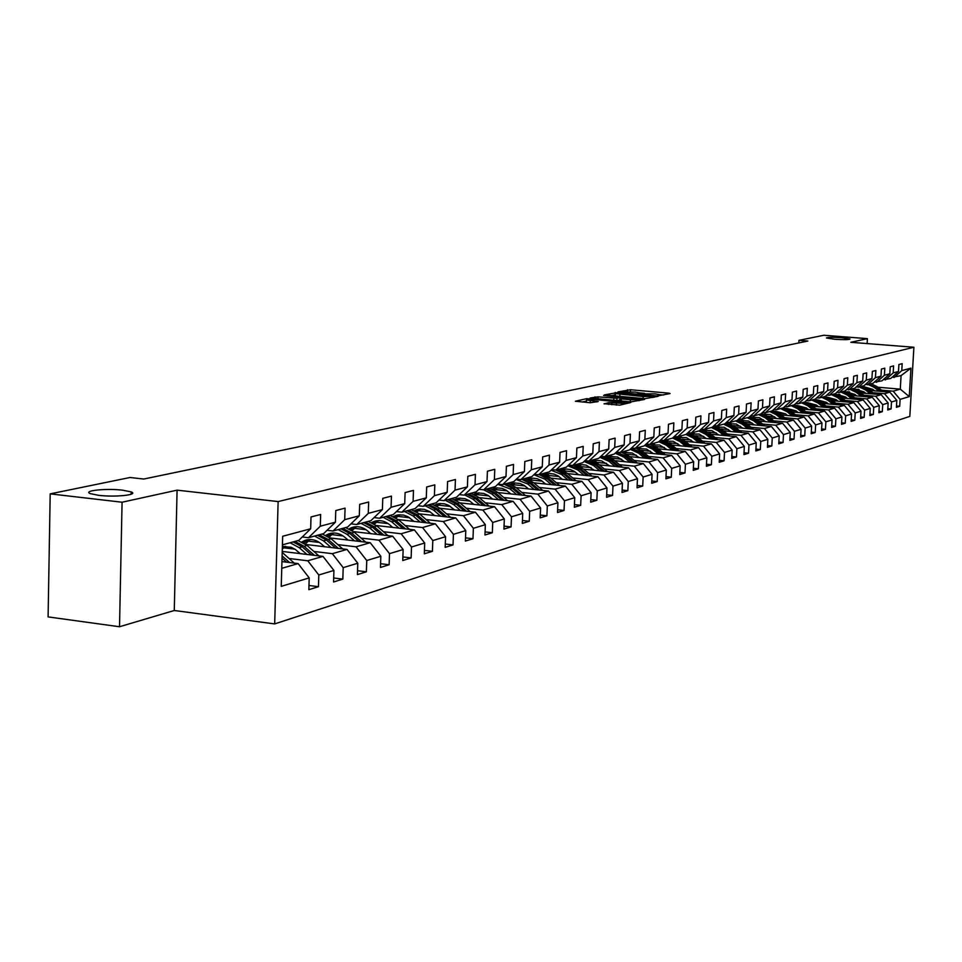 <?xml version="1.0" encoding="UTF-8"?>
<svg xmlns="http://www.w3.org/2000/svg" width="962" height="962" viewBox="0 0 962 962"><rect width="100%" height="100%" fill="white"/><g stroke="black" fill="none" stroke-linecap="round" stroke-linejoin="round"><path stroke-width="1.44" d="M658.922 395.635L670.081 393.554L668.794 393.157L630.507 389.754L618.061 391.883L635.185 392.075L639.694 392.905L637.926 393.662L638.912 393.843L655.074 393.855L659.643 394.697L657.912 395.454L658.922 395.635M122.739 490.199C106.325 488.143 82.023 490.692 90.428 493.662L98.629 495.322C115.212 497.402 139.358 494.817 131.145 491.907L122.739 490.199M841.858 337.734C832.467 337.133 827.344 337.217 826.478 337.987L834.607 339.261C844.011 339.863 849.145 339.778 850.023 339.021L841.858 337.734M604.1 403.715L619.768 405.146L630.747 402.513L586.724 398.653L575.36 401.238L590.211 402.741L598.292 401.527L586.447 399.952C586.712 399.314 589.646 399.182 595.237 399.543L625.108 402.633C624.843 403.27 621.909 403.403 616.317 403.03L608.814 402.645L604.088 403.92M177.08 490.151L122.078 502.224L50.192 493.867L48.1 616.907L119.516 626.743L174.278 610.497L274.675 623.917L278.126 501.575L177.08 490.151L174.278 610.497M867.135 343.566L867.411 338.648L850.853 342.292L913.9 347.258L278.126 501.575M867.411 338.648L823.833 335.257L798.977 340.344L798.845 342.917M50.192 493.867L130.026 477.501L143.759 479.028L807.852 341.053L798.977 340.344M644.817 398.677L658.164 396.296L656.866 395.899L618.229 392.436L604.413 394.901L644.817 398.677M644.564 399.434L630.892 401.875L590.079 398.027L598.027 396.861L616.955 398.292L620.153 397.474L603.571 395.442L644.564 399.434M274.675 623.917L909.824 416.402L913.9 347.258M308.97 585.485L318.458 586.688L318.807 574.999L333.91 570.442L333.561 581.998L342.833 579.112L343.193 567.64L357.78 563.227L357.419 574.591L366.378 571.813L366.738 560.521L380.844 556.264L380.471 567.436L389.129 564.754L389.502 553.643L403.138 549.53L402.753 560.521L411.135 557.924L411.508 546.993L424.699 543.013L424.314 553.823L432.419 551.31L432.804 540.56L445.562 536.712L445.178 547.354L453.03 544.913L453.415 534.331L465.776 530.603L465.38 541.077L472.979 538.72L473.376 528.306L485.353 524.687L484.956 535.004L492.328 532.72L492.724 522.462L504.328 518.951L503.932 529.124L511.075 526.899L511.471 516.798L522.727 513.395L522.33 523.412L529.256 521.26L529.665 511.303L540.584 507.996L540.187 517.869L546.909 515.776L547.318 505.964L557.912 502.765L557.515 512.493L564.045 510.461L564.453 500.793L574.747 497.679L574.338 507.263L580.675 505.303L581.096 495.767L591.101 492.736L590.68 502.188L596.849 500.276L597.258 490.873L606.986 487.938L606.577 497.258L612.566 495.406L612.986 486.123L622.438 483.273L622.017 492.46L627.849 490.656L628.27 481.505L637.469 478.727L637.048 487.806L642.724 486.038L643.133 477.02L652.08 474.314L651.671 483.261L657.19 481.553L657.599 472.643L666.317 470.009L665.896 478.848L671.272 477.176L671.692 468.386L680.182 465.824L679.761 474.543L684.992 472.919L685.413 464.249L693.674 461.748L693.253 470.358L698.364 468.771L698.773 460.209L706.829 457.78L706.409 466.269L711.387 464.73L711.796 456.277L719.648 453.896L719.239 462.289L724.085 460.786L724.494 452.441L732.154 450.12L731.733 458.417L736.459 456.95L736.88 448.701L744.347 446.44L743.927 454.629L748.544 453.198L748.953 445.045L756.24 442.845L755.831 450.937L760.329 449.543L760.738 441.486L767.856 439.333L767.436 447.33L771.825 445.971L772.245 438.011L779.184 435.918L778.775 443.819L783.056 442.484L783.477 434.62L790.259 432.563L789.838 440.38L794.035 439.081L794.444 431.301L801.069 429.305L800.649 437.025L804.749 435.75L805.158 428.066L811.627 426.106L811.219 433.742L815.211 432.503L815.632 424.903L821.957 422.991L821.536 430.543L825.456 429.329L825.865 421.813L832.046 419.949L831.637 427.405L835.461 426.226L835.87 418.795L841.918 416.967L841.497 424.35L845.237 423.184L845.646 415.837L851.562 414.045L851.154 421.356L854.809 420.214L855.218 412.938L861.002 411.195L860.593 418.422L864.177 417.304L864.585 410.113L870.249 408.405L869.84 415.548L873.34 414.466L873.749 407.347L879.292 405.675L878.883 412.746L882.31 411.676L882.719 404.641L888.142 402.994L887.734 409.992L891.089 408.958L891.497 401.984L896.812 400.372L896.404 407.311L899.698 406.289L900.095 399.386L909.27 396.609L910.942 368.145L901.081 375.625L891.894 377.393M318.458 586.688L308.85 589.67L309.199 577.909L281.241 586.351L282.672 536.279L310.666 528.787L311.015 516.967L320.647 514.466L320.286 526.214L335.413 522.174L335.774 510.545L345.069 508.128L344.709 519.684L359.307 515.776L359.68 504.341L368.65 502.02L368.278 513.371L382.395 509.595L382.768 498.352L391.45 496.103L391.065 507.275L404.713 503.619L405.098 492.568L413.48 490.392L413.095 501.382L426.298 497.847L426.683 486.964L434.8 484.86L434.415 495.67L447.186 492.255L447.583 481.553L455.435 479.509L455.038 490.151L467.412 486.844L467.809 476.31L475.42 474.338L475.024 484.8L487 481.601L487.409 471.224L494.781 469.312L494.384 479.629L506 476.515L506.397 466.293L513.552 464.442L513.143 474.603L524.41 471.584L524.819 461.519L531.758 459.728L531.349 469.733L542.279 466.81L542.688 456.89L549.422 455.146L549.013 465.007L559.619 462.169L560.028 452.393L566.57 450.697L566.149 460.413L576.454 457.659L576.863 448.027L583.212 446.38L582.804 455.964L592.808 453.282L593.229 443.783L599.398 442.183L598.977 451.635L608.705 449.026L609.126 439.658L615.127 438.107L614.706 447.426L624.17 444.889L624.578 435.654L630.411 434.139L629.99 443.326L639.201 440.873L639.61 431.758L645.286 430.291L644.865 439.345L653.823 436.952L654.244 427.958L659.764 426.527L659.343 435.473L668.061 433.14L668.47 424.266L673.845 422.883L673.436 431.71L681.914 429.437L682.335 420.683L687.565 419.324L687.157 428.03L695.418 425.817L695.839 417.171L700.937 415.849L700.516 424.458L708.573 422.306L708.994 413.768L713.96 412.482L713.539 420.971L721.392 418.867L721.813 410.437L726.659 409.187L726.238 417.568L733.898 415.524L734.319 407.203L739.044 405.976L738.624 414.261L746.091 412.265L746.5 404.04L751.118 402.837L750.697 411.027L757.984 409.078L758.405 400.95L762.902 399.783L762.481 407.876L769.588 405.976L770.009 397.943L774.398 396.801L773.977 404.798L780.928 402.934L781.336 395.009L785.629 393.891L785.208 401.791L791.991 399.976L792.399 392.135L796.596 391.053L796.175 398.857L802.801 397.09L803.21 389.333L807.298 388.275L806.89 395.995L813.359 394.264L813.768 386.592L817.772 385.558L817.351 393.193L823.676 391.498L824.085 383.922L827.993 382.912L827.585 390.452L833.765 388.804L834.174 381.301L837.998 380.315L837.577 387.77L843.626 386.159L844.035 378.751L847.775 377.777L847.366 385.161L853.27 383.573L853.679 376.25L857.334 375.3L856.926 382.599L862.71 381.048L863.118 373.797L866.69 372.871L866.281 380.098L871.945 378.583L872.354 371.404L875.853 370.502L875.444 377.645L880.988 376.166L881.384 369.059L884.812 368.169L884.403 375.24L889.826 373.797L890.235 366.775L893.59 365.897L893.181 372.895L898.496 371.476L898.893 364.526L902.176 363.672L901.779 370.598L910.942 368.145M282.239 551.43L322.991 556.385L307.78 560.786L289.105 558.501M302.26 536.988L308.465 537.722L323.689 533.561L335.413 522.174M307.78 560.786L318.807 574.999M322.991 556.385L333.91 570.442M320.286 526.214L308.465 537.722M305.928 544.504L347.017 549.422L332.335 553.679L313.925 551.454M294.889 549.158L283.574 547.787M327.044 530.303L333.032 531L347.727 526.984L359.307 515.776M332.335 553.679L343.193 567.64M347.017 549.422L357.78 563.227M344.709 519.684L333.032 531M330.207 537.962L370.226 542.7L356.036 546.813L337.902 544.648M319.408 542.448L307.924 541.077M350.962 523.845L356.758 524.518L370.947 520.634L382.395 509.595M356.036 546.813L366.738 560.521M370.226 542.7L380.844 556.264M368.278 513.371L356.758 524.518M353.655 531.649L392.664 536.195L378.944 540.175L361.075 538.071M343.097 535.954L331.469 534.583M374.086 517.604L379.677 518.241L393.41 514.49L404.713 503.619M378.944 540.175L389.502 553.643M392.664 536.195L403.138 549.53M391.065 507.275L379.677 518.241M376.322 525.517L414.382 529.906L401.106 533.754L383.477 531.709M365.993 529.677L354.232 528.306M396.44 511.58L401.839 512.181L415.127 508.549L426.298 497.847M401.106 533.754L411.508 546.993M414.382 529.906L424.699 543.013M413.095 501.382L401.839 512.181M398.244 519.588L435.389 523.821L422.534 527.549L405.158 525.553M388.143 523.593L376.274 522.234M418.061 505.735L423.292 506.313L436.147 502.801L447.186 492.255M422.534 527.549L432.804 540.56M435.389 523.821L445.562 536.712M434.415 495.67L423.292 506.313M419.468 513.84L455.735 517.929L443.29 521.536L426.154 519.588M409.572 517.712L397.607 516.353M438.997 500.084L444.047 500.637L456.505 497.234L467.412 486.844M443.29 521.536L453.415 534.331M455.735 517.929L465.776 530.603M455.038 490.151L444.047 500.637M440.019 508.273L475.444 512.217L463.395 515.704L446.488 513.816M430.327 512L418.278 510.654M459.259 494.6L464.153 495.141L476.214 491.835L487 481.601M463.395 515.704L473.376 528.306M475.444 512.217L485.353 524.687M475.024 484.8L464.153 495.141M459.92 502.873L494.552 506.685L482.864 510.064L466.185 508.225M450.432 506.469L438.323 505.134M478.896 489.297L483.645 489.802L495.334 486.616L506 476.515M482.864 510.064L492.724 522.462M494.552 506.685L504.328 518.951M494.384 479.629L483.645 489.802L491.786 493.963L494.035 493.338L501.996 500.108M479.22 497.631L513.083 501.31L501.755 504.593L485.293 502.789M469.913 501.106L457.744 499.771M497.931 484.151L502.537 484.644L513.876 481.541L524.41 471.584M501.755 504.593L511.471 516.798M513.083 501.31L522.727 513.395M513.143 474.603L502.537 484.644M497.931 492.532L531.06 496.103L520.069 499.29L503.823 497.534M488.804 495.899L476.599 494.576M516.39 479.16L520.851 479.629L531.854 476.623L542.279 466.81M520.069 499.29L529.665 511.303M531.06 496.103L540.584 507.996M531.349 469.733L520.851 479.629M516.089 487.59L548.52 491.041L537.842 494.143L521.801 492.424M507.142 490.848L494.889 489.538M534.307 474.314L538.636 474.771L549.314 471.849L559.619 462.169M537.842 494.143L547.318 505.964M548.52 491.041L557.912 502.765M549.013 465.007L538.636 474.771M533.718 482.792L565.464 486.135L555.098 489.141L539.261 487.457M524.939 485.942L512.662 484.644M551.695 469.612L555.892 470.045L566.269 467.207L576.454 457.659M555.098 489.141L564.453 500.793M565.464 486.135L574.747 497.679M566.149 460.413L555.892 470.045M550.841 478.126L581.926 481.361L571.849 484.283L556.228 482.647M542.219 481.168L529.918 479.882M568.578 465.043L572.655 465.464L582.731 462.698L592.808 453.282M571.849 484.283L581.096 495.767M581.926 481.361L591.101 492.736M582.804 455.964L572.655 465.464M567.472 473.581L597.931 476.731L588.143 479.569L572.703 477.958M559.006 476.539L546.693 475.252L549.266 473.544M584.98 460.606L588.948 461.002L598.737 458.321L608.705 449.026M588.143 479.569L597.258 490.873M597.931 476.731L606.986 487.938M598.977 451.635L588.948 461.002M583.645 469.167L613.491 472.222L603.968 474.987L588.72 473.412M575.324 472.029L563.54 470.815M600.925 456.289L604.773 456.673L614.297 454.064L624.17 444.889M603.968 474.987L612.986 486.123M613.491 472.222L622.438 483.273M614.706 447.426L604.773 456.673M599.362 464.862L628.631 467.833L619.36 470.526L604.304 468.987M591.185 467.652L579.906 466.498M616.426 452.092L620.177 452.465L629.437 449.927L639.201 440.873M619.36 470.526L628.27 481.505M628.631 467.833L637.469 478.727M629.99 443.326L620.177 452.465M614.658 460.69L643.35 463.576L634.343 466.185L619.456 464.682M606.613 463.383L595.803 462.289M631.505 448.003L635.148 448.364L644.167 445.899L653.823 436.952M634.343 466.185L643.133 477.02M643.35 463.576L652.08 474.314M644.865 439.345L635.148 448.364M629.533 456.613L657.683 459.415L648.917 461.964L634.211 460.485M621.632 459.223L611.243 458.189M646.175 444.035L649.723 444.384L658.501 441.979L668.061 433.14M648.917 461.964L657.599 472.643M657.683 459.415L666.317 470.009M659.343 435.473L649.723 444.384M644.023 452.645L671.644 455.375L663.107 457.852L648.568 456.409M636.243 455.182L626.274 454.196M660.461 440.163L663.912 440.5L672.462 438.155L681.914 429.437M663.107 457.852L671.692 468.386M671.644 455.375L680.182 465.824M673.436 431.71L663.912 440.5M658.128 448.773L685.245 451.431L676.923 453.848L662.553 452.429M650.48 451.238L640.896 450.3M674.374 436.399L677.741 436.724L686.062 434.439L695.418 425.817M676.923 453.848L685.413 464.249M685.245 451.431L693.674 461.748M687.157 428.03L677.741 436.724M671.873 445.009L698.496 447.595L690.379 449.951L676.178 448.557M664.333 447.402L655.122 446.5M687.926 432.72L691.197 433.032L699.314 430.82L708.573 422.306M690.379 449.951L698.773 460.209M698.496 447.595L706.829 457.78M700.516 424.458L691.197 433.032M685.257 441.33L711.411 443.855L703.499 446.152L689.465 444.781M677.849 443.662L668.975 442.797M701.13 429.148L704.316 429.449L712.229 427.284L721.392 418.867M703.499 446.152L711.796 456.277M711.411 443.855L719.648 453.896M713.539 420.971L704.316 429.449M698.316 437.746L724.001 440.211L716.293 442.436L702.416 441.101M691.017 440.007L682.479 439.189M713.996 425.661L717.111 425.95L724.819 423.845L733.898 415.524M716.293 442.436L724.494 452.441M724.001 440.211L732.154 450.12M726.238 417.568L717.111 425.95M711.038 434.247L736.291 436.652L728.763 438.828L715.043 437.518M703.847 436.447L695.622 435.666M726.55 422.258L729.581 422.534L737.096 420.478L746.091 412.265M728.763 438.828L736.88 448.701M736.291 436.652L744.347 446.44M738.624 414.261L729.581 422.534M723.46 430.844L748.268 433.177L740.932 435.305L727.356 434.018M716.365 432.984L708.441 432.227M738.792 418.939L741.75 419.216L749.085 417.207L757.984 409.078M740.932 435.305L748.953 445.045M748.268 433.177L756.24 442.845M750.697 411.027L741.75 419.216M735.569 427.513L759.968 429.786L752.801 431.866L739.369 430.603M728.583 429.593L720.947 428.872M750.733 415.704L753.619 415.957L760.786 414.009L769.588 405.976M752.801 431.866L760.738 441.486M759.968 429.786L767.856 439.333M762.481 407.876L753.619 415.957M747.402 424.254L771.38 426.479L764.393 428.511L751.106 427.272M740.512 426.274L733.14 425.589M762.385 412.542L765.199 412.794L772.197 410.882L780.928 402.934M764.393 428.511L772.245 438.011M771.38 426.479L779.184 435.918M773.977 404.798L765.199 412.794M758.946 421.079L782.539 423.244L775.709 425.228L762.565 424.014M752.152 423.052L745.033 422.39M773.773 409.451L776.514 409.704L783.345 407.828L791.991 399.976M775.709 425.228L783.477 434.62M782.539 423.244L790.259 432.563M785.208 401.791L776.514 409.704M770.213 417.965L793.422 420.093L786.76 422.029L773.749 420.827M763.515 419.889L756.649 419.264M784.884 406.433L787.565 406.673L794.239 404.846L802.801 397.09M786.76 422.029L794.444 431.301M793.422 420.093L801.069 429.305M796.175 398.857L787.565 406.673M781.228 414.935L804.064 417.015L797.546 418.903L784.679 417.724M774.626 416.811L767.989 416.197M795.742 403.487L798.364 403.727L804.881 401.936L813.359 394.264M797.546 418.903L805.158 428.066M804.064 417.015L811.627 426.106M806.89 395.995L798.364 403.727M791.991 411.964L814.465 413.997L808.092 415.849L795.358 414.694M785.473 413.792L779.064 413.215M806.348 400.613L808.91 400.841L815.283 399.098L823.676 391.498M808.092 415.849L815.632 424.903M814.465 413.997L821.957 422.991M817.351 393.193L808.91 400.841M802.5 409.066L824.638 411.051L818.409 412.854L805.807 411.724M798.159 412.53L796.067 410.846L789.886 410.293M816.714 397.799L819.215 398.015L825.444 396.32L833.765 388.804M818.409 412.854L825.865 421.813M824.638 411.051L832.046 419.949M827.585 390.452L819.215 398.015M812.782 406.229L834.583 408.177L828.486 409.932L816.004 408.826M806.433 407.96L800.456 407.431M826.839 395.045L829.292 395.262L835.389 393.602L843.626 386.159M828.486 409.932L835.87 418.795M834.583 408.177L841.918 416.967M837.577 387.77L829.292 395.262M822.835 403.451L844.299 405.351L838.347 407.082L825.985 405.988M816.57 405.146L810.786 404.629M836.76 392.364L839.153 392.568L845.105 390.933L853.27 383.573M838.347 407.082L845.646 415.837M844.299 405.351L851.562 414.045M847.366 385.161L839.153 392.568M832.671 400.733L853.811 402.597L847.991 404.293L835.762 403.21M826.49 402.393L820.887 401.9M846.452 389.73L854.617 388.335L862.71 381.048M847.991 404.293L855.218 412.938M853.811 402.597L861.002 411.195M856.926 382.599L848.785 389.935M842.291 398.076L863.13 399.903L857.419 401.551L845.309 400.493M836.182 399.687L830.771 399.218M855.927 387.157L863.924 385.786L871.945 378.583M857.419 401.551L864.585 410.113M863.13 399.903L870.249 408.405M866.281 380.098L858.224 387.349M851.707 395.478L872.233 397.258L866.654 398.881L854.665 397.835M845.67 397.053L840.427 396.597M839.886 394.456L838.395 394.324M865.211 384.632L873.027 383.297L880.988 376.166M866.654 398.881L873.749 407.347M872.233 397.258L879.292 405.675M875.444 377.645L867.447 384.824M860.93 392.929L881.156 394.673L875.685 396.26L863.816 395.226M854.965 394.468L849.891 394.023M849.662 391.955L847.269 391.75M874.29 382.167L881.95 380.856L889.826 373.797M875.685 396.26L882.719 404.641M881.156 394.673L888.142 402.994M884.403 375.24L876.49 382.359M869.949 390.44L889.886 392.147L884.535 393.698L872.774 392.688M864.056 391.931L859.138 391.51M859.102 389.502L856.096 389.249M883.188 379.749L890.68 378.475L898.496 371.476M884.535 393.698L891.497 401.984M889.886 392.147L896.812 400.372M893.181 372.895L885.329 379.93M877.813 387.217L900.288 389.141L893.205 391.185L881.553 390.187M872.967 389.454L868.205 389.045L862.277 386.243M893.205 391.185L900.095 399.386M901.081 375.625L900.288 389.141L909.27 396.609M901.779 370.598L893.999 377.561M122.078 502.224L119.516 626.743M281.758 568.326L298.112 563.588L281.95 561.604M310.666 528.787L298.785 540.367L282.419 544.853M298.112 563.588L309.199 577.909M896.488 406L899.698 406.289M887.818 408.67L891.089 408.958M878.955 411.387L882.31 411.676M869.913 414.153L873.34 414.466M860.677 416.991L864.177 417.304M851.238 419.889L854.809 420.214M841.582 422.847L845.237 423.184M831.721 425.877L835.461 426.226M821.632 428.98L825.456 429.329M811.303 432.142L815.211 432.503M800.745 435.377L804.749 435.75M789.934 438.696L794.035 439.081M778.859 442.087L783.056 442.484M767.532 445.562L771.825 445.971M755.916 449.11L760.329 449.543M744.023 452.753L748.544 453.198M731.829 456.493L736.459 456.95M719.336 460.317L724.085 460.786M706.517 464.249L711.387 464.73M693.361 468.266L698.364 468.771M679.857 472.402L684.992 472.919M666.005 476.635L671.272 477.176M651.779 480.988L657.19 481.553M637.157 485.461L642.724 486.038M622.125 490.055L627.849 490.656M606.685 494.781L612.566 495.406M590.8 499.627L596.849 500.276M574.446 504.617L580.675 505.303M557.623 509.764L564.045 510.461M540.295 515.043L546.909 515.776M522.45 520.49L529.256 521.26M504.052 526.106L511.075 526.899M485.076 531.89L492.328 532.72M465.5 537.854L472.979 538.72M445.298 544.011L453.03 544.913M424.434 550.372L432.419 551.31M402.874 556.926L411.135 557.924M380.591 563.708L389.129 564.754M357.539 570.719L366.378 571.813M333.682 577.982L342.833 579.112M663.612 395.033L659.631 394.685M644.624 393.338L639.694 392.905M615.379 394.745L611.207 395.647M654.184 396.248L619.336 392.917L615.427 393.626L643.205 396.548L654.184 396.248L654.148 397.222M617.099 400.625L619.793 400.012M630.399 399.795L639.045 399.422L635.197 398.701L626.118 397.883L619.853 398.701L630.399 399.795L630.314 401.815M586.399 401.106L582.287 402.008M883.296 391.582L877.031 386.592L871.139 383.814M879.052 391.221L874.217 387.373L868.325 384.584M874.711 390.849L872.799 389.321L864.321 386.844M881.685 391.438L875.961 386.892L870.069 384.103M869.395 384.295L875.288 387.073L880.663 391.354M874.566 394.107L868.205 389.045L867.123 389.357L861.182 386.544M870.225 393.735L865.343 389.85L859.391 387.025M865.848 393.35L863.912 391.811L855.266 389.321M860.485 386.736L866.437 389.55L871.873 393.879M872.919 393.963L867.123 389.357M846.019 391.847L854.833 394.36L856.793 395.923M865.644 396.693L859.21 391.558L853.222 388.72M861.206 396.308L856.276 392.376L850.276 389.526M863.96 396.536L858.092 391.871L852.104 389.021M851.394 389.213L857.395 392.063L862.89 396.452M836.687 394.408L845.562 396.957L847.534 398.545M856.529 399.326L850.011 394.119L843.963 391.245M851.995 398.929L847.029 394.949L840.956 392.075M854.809 399.17L848.881 394.432L842.82 391.558M842.099 391.762L848.159 394.636L853.727 399.074M847.221 402.02L840.62 396.741L834.511 393.831M842.592 401.611L837.565 397.595L831.445 394.673M838.094 401.214L836.098 399.615L826.899 397.065M845.466 401.863L839.465 397.065L833.345 394.155M832.611 394.36L838.732 397.27L844.347 401.767M837.71 404.774L831.024 399.41L824.855 396.476M832.972 404.353L827.897 400.288L821.716 397.33M828.438 403.944L826.418 402.332L817.039 399.771M835.918 404.617L829.845 399.747L823.664 396.801M822.919 397.005L829.088 399.952L834.775 404.509M827.981 407.587L821.211 402.152L814.994 399.17M823.147 407.154L818.025 403.042L811.784 400.048M818.566 406.746L816.522 405.11L806.95 402.525M826.154 407.419L820.009 402.489L813.78 399.507M813.01 399.723L819.239 402.705L824.987 407.323M818.049 410.461L811.182 404.942L804.893 401.936M813.106 410.016L807.924 405.856L801.623 402.837M808.477 409.608L806.409 407.948L796.632 405.351M816.173 410.293L809.944 405.291L803.655 402.272M802.873 402.489L809.162 405.507L814.982 410.185M807.888 413.407L800.937 407.804L794.384 404.713M802.825 412.951L797.594 408.73L791.233 405.675M796.067 410.846L786.086 408.237M805.976 413.227L799.662 408.153L793.313 405.098M792.508 405.327L798.869 408.381L804.761 413.119M797.498 416.414L790.451 410.726L783.645 407.563M792.327 415.945L787.036 411.676L780.603 408.585M787.601 415.512L785.497 413.816L775.3 411.195M795.538 416.233L789.153 411.087L782.743 407.996M781.914 408.225L788.335 411.315L794.287 416.125M765.331 414.045L764.67 414.369M786.868 419.492L779.713 413.72L772.642 410.473M781.565 419.011L776.226 414.682L769.732 411.556M776.803 418.578L770.466 414.562L764.273 414.213M784.86 419.312L778.39 414.081L771.921 410.954M771.067 411.183L777.561 414.321L783.585 419.192M754.184 417.111L753.426 417.496M775.985 422.643L768.734 416.774L761.375 413.456M770.562 422.15L765.163 417.773L758.609 414.598M765.752 421.705L759.295 417.628L752.969 417.316M773.929 422.462L767.387 417.147L760.81 413.985M759.98 414.225L766.522 417.388L772.63 422.342M742.784 420.25L741.93 420.683M764.862 425.877L757.503 419.901L749.843 416.51M759.307 425.36L753.847 420.923L747.221 417.712M754.436 424.903L748.652 421.031L741.413 420.478M762.746 425.673L756.12 420.298L749.266 417.039M748.616 417.328L755.242 420.538L761.423 425.553M731.108 423.472L730.146 423.953M753.462 429.184L745.995 423.112L738.01 419.648M747.775 428.643L742.255 424.158L735.557 420.899M742.856 428.186L736.158 423.977L729.569 423.737M751.298 428.98L744.576 423.508L737.445 420.166M736.988 420.514L743.674 423.761L749.939 428.848M719.143 426.767L718.085 427.308M741.786 432.563L734.21 426.394L725.901 422.859M735.954 432.022L730.374 427.465L723.616 424.17M730.988 431.553L724.17 427.26L717.532 427.092M739.574 432.359L732.755 426.803L725.324 423.376M717.688 427.152L718.373 426.863M724.927 423.737L731.841 427.056L738.179 432.227M706.89 430.134L705.723 430.748M729.821 436.039L722.137 429.761L713.467 426.142M723.857 435.473L718.205 430.856L711.375 427.513M718.842 434.992L711.892 430.627L705.026 430.471M727.561 435.822L720.646 430.182L712.89 426.671M705.314 430.579L706.108 430.242M712.505 427.032L719.708 430.447L726.13 435.69M694.336 433.597L693.061 434.283M717.568 439.586L709.764 433.213L700.721 429.521M711.447 439.009L705.735 434.331L698.833 430.952M706.385 438.516L699.302 434.078L692.291 433.97M715.247 439.369L708.236 433.634L700.156 430.038M692.616 434.09L693.53 433.694M699.759 430.399L707.274 433.91L713.78 439.225M681.457 437.133L680.074 437.902M705.014 443.241L697.089 436.748L687.65 432.984M698.737 442.628L692.953 437.902L685.978 434.463M693.614 442.135L686.387 437.614L679.232 437.554M702.633 443.013L695.526 437.181L687.084 433.501M679.605 437.698L680.639 437.241M686.688 433.862L694.528 437.457L701.118 442.869M680.122 437.337L679.388 437.614M668.265 440.764L666.762 441.606M692.135 446.981L684.09 440.368L674.218 436.532M685.69 446.356L679.845 441.546L672.606 438.035M680.519 445.851L673.147 441.245L665.848 441.233M689.694 446.741L682.479 440.812L673.665 437.061M666.269 441.402L667.424 440.873M673.268 437.409L681.457 441.101L688.143 446.596M666.894 440.969L666.029 441.305M654.725 444.492L653.102 445.43M678.919 450.817L670.754 444.083L662.493 440.355M672.306 450.168L666.401 445.298L658.826 441.678M667.075 449.651L659.571 444.973L652.116 445.009M676.418 450.565L669.107 444.54L659.884 440.704M652.585 445.202L653.859 444.6M659.499 441.065L668.061 444.841L674.831 450.42M653.318 444.709L652.332 445.093M640.836 448.328L639.093 449.338M665.367 454.749L657.07 447.895L649.879 444.336M658.585 454.088L652.609 449.146L644.684 445.418M653.294 453.559L646.572 449.098L639.321 448.545M662.794 454.497L655.375 448.376L645.73 444.444M638.54 449.098L639.946 448.436M645.346 444.805L654.304 448.665L661.171 454.341M639.393 448.532L638.263 448.989M626.587 452.248L624.711 453.367M651.454 458.802L643.025 451.815L635.75 448.208M644.492 458.104L638.443 453.09L630.146 449.266M639.141 457.575L632.299 453.018L625.011 452.477M648.821 458.537L641.281 452.296L631.192 448.292M624.122 453.102L625.673 452.356M630.819 448.653L640.187 452.609L647.149 458.369M625.096 452.465L623.833 452.982M611.952 456.277L609.944 457.491M637.181 462.95L628.595 455.832L621.248 452.164M630.026 462.229L623.893 457.142L615.211 453.222M624.615 461.688L617.628 457.046L610.317 456.517M634.463 462.674L626.815 456.337L616.245 452.26M609.319 457.215L611.002 456.385M615.872 452.609L625.685 456.649L632.743 462.506M610.425 456.493L609.006 457.082M596.909 460.425L594.769 461.748M622.51 467.219L613.78 459.968L606.349 456.241M615.151 466.474L608.958 461.315L599.855 457.287M609.692 465.921L601.635 460.894L597.57 460.389L593.434 461.159M619.72 466.931L611.952 460.473L603.463 456.541M594.119 461.447L595.947 460.533M600.516 456.673L610.798 460.798L617.953 466.75M595.346 460.642L593.782 461.303M581.469 464.682L579.184 466.125M607.443 471.608L598.568 464.201L591.041 460.425M599.879 470.827L593.602 465.584L584.066 461.459M594.348 470.262L586.195 465.163L582.094 464.646L577.753 465.488M604.581 471.308L596.68 464.73L589.153 460.942M578.499 465.8L580.471 464.79M584.716 460.858L595.49 465.067L602.765 471.127M579.858 464.899L578.138 465.644M565.596 469.047L563.167 470.622M591.955 476.118L582.924 468.566L575.312 464.73M584.174 475.312L577.813 469.985L567.808 465.764M578.583 474.735L574.242 471.296L570.322 469.552L566.173 469.023L561.628 469.937M589.009 475.805L580.988 469.107L573.364 465.259M562.433 470.274L564.574 469.155M568.446 465.163L579.761 469.444L587.145 475.613M563.936 469.264L562.061 470.105M576.034 480.747L566.834 473.051L559.138 469.155M568.025 479.918L561.592 474.507L551.07 470.19M562.373 479.329L557.972 475.829L554.004 474.062L549.807 473.52L545.057 474.507M572.991 480.435L564.85 473.605L557.142 469.709M545.923 474.879L548.22 473.665M555.82 470.033L563.588 473.953L571.079 480.23M547.558 473.773L545.514 474.699M532.479 478.174L529.749 480.026M559.643 485.521L550.288 477.657L542.508 473.713M551.418 484.656L544.889 479.16L533.838 474.759M545.694 484.054L541.233 480.495L537.229 478.703L532.972 478.162L527.994 479.22M556.529 485.197L548.244 478.234L540.44 474.266M528.932 479.629L531.397 478.282M539.141 474.627L546.945 478.595L554.545 484.98M530.711 478.403L528.499 479.437M515.199 482.936L512.301 484.944M542.796 490.44L533.261 482.407L525.384 478.391M534.319 489.538L527.705 483.958L516.077 479.461M528.523 488.912L524.013 485.305L519.949 483.477L514.574 482.984L510.437 484.066M539.574 490.091L531.156 482.996L523.268 478.968M511.447 484.511L514.081 483.044M521.921 479.341L529.822 483.369L537.542 489.874M513.383 483.164L510.99 484.307M497.402 487.842L494.348 490.019M525.444 495.502L515.74 487.289L507.756 483.213M516.702 494.552L510.004 488.888L497.763 484.319M510.846 493.927L506.265 490.259L502.164 488.395L496.729 487.89L492.364 489.069M522.125 495.141L513.564 487.89L505.579 483.814M493.446 489.55L496.26 487.95M504.196 484.187L512.193 488.275L520.033 494.913M495.538 488.071L492.965 489.321M479.088 492.893L475.853 495.25M507.575 500.709L497.679 492.328L489.61 488.179M498.569 499.735L491.786 493.963M492.64 499.086L487.999 495.358L483.838 493.47L478.342 492.953L473.749 494.215M504.16 500.336L495.442 492.941L487.361 488.792M474.903 494.745L477.898 493.001M485.93 489.177L494.035 493.338M477.164 493.121L474.386 494.504M489.165 506.084L479.076 497.51L470.899 493.29M460.209 498.1L456.794 500.649M479.882 505.062L472.991 499.206L464.79 494.961M473.881 504.401L469.167 500.601L464.959 498.689L459.391 498.16L454.557 499.531M485.642 505.699L476.779 498.148L468.59 493.927M455.796 500.108L458.982 498.208M467.111 494.324L475.312 498.556L483.417 505.459M458.225 498.328L455.242 499.843M470.177 511.628L459.908 502.849L451.623 498.569M440.74 503.463L437.145 506.228M460.606 510.569L453.631 504.605L445.31 500.288M454.533 509.884L448.737 505.411L444.372 503.787L439.862 503.523L434.776 505.014M466.558 511.231L457.527 503.511L449.23 499.218M436.099 505.639L439.478 503.571M447.715 499.639L456.024 503.932L464.249 510.966M438.696 503.691L435.509 505.351M450.601 517.352L440.127 508.369L431.734 504.004M420.671 509.006L416.895 511.988M440.728 516.233L433.658 510.173L425.228 505.784M434.571 515.548L429.737 511.604L424.278 509.331L419.709 509.066L414.357 510.678M446.861 516.931L437.674 509.054L429.268 504.677M415.776 511.363L419.372 509.102M427.717 505.11L436.123 509.487L444.492 516.666M418.554 509.223L415.163 511.05M430.399 523.256L419.721 514.057L411.219 509.619M399.964 514.718L395.983 517.953M420.214 522.089L413.035 515.921L404.509 511.459M413.985 521.38L408.02 516.738L403.547 515.055L397.775 514.935L393.302 516.522M426.551 522.811L417.183 514.754L408.682 510.317M394.805 517.267L398.617 514.814M407.07 510.75L415.584 515.211L424.098 522.534M397.775 514.935L394.155 516.931M409.547 529.353L398.641 519.925L390.043 515.416M378.583 520.622L374.398 524.122M399.026 528.138L391.75 521.849L383.104 517.303M392.712 527.416L389.742 524.843C384.836 520.839 379.605 519.696 374.05 521.428L371.548 522.57M405.579 528.896L396.031 520.658L387.409 516.125M373.16 523.376L377.188 520.707M385.75 516.582L394.372 521.115L403.042 528.607M376.322 520.839L372.462 523.003M388.011 535.654L376.888 525.998L368.169 521.392M356.505 526.707L352.104 530.507M377.14 534.391L369.757 527.982L361.003 523.352M370.755 533.645L367.724 531.012C362.758 526.935 357.455 525.781 351.827 527.537L349.086 528.811M383.91 535.173L374.182 526.743L365.452 522.138M350.805 529.701L355.062 526.803M363.732 522.606L372.474 527.224L381.301 534.872M354.16 526.923L350.06 529.292M365.74 542.171L354.389 532.263L345.562 527.573M333.682 533.008L329.064 537.133M354.521 540.836L347.029 534.319L338.155 529.605M348.052 540.079L344.973 537.397C339.935 533.249 334.56 532.07 328.872 533.838L325.865 535.281M361.52 541.666L351.599 533.044L342.749 528.342M327.693 536.243L332.191 533.092M340.981 528.835L349.831 533.537L358.814 541.353M331.265 533.225L326.912 535.81M342.725 548.905L331.132 538.744L322.186 533.97M310.089 539.526L305.243 543.999M331.12 547.522L323.521 540.872L314.526 536.062M324.567 546.741L321.44 543.999C316.33 539.778 310.894 538.564 305.122 540.367L301.84 541.979M338.371 548.388L328.246 539.55L319.288 534.764M303.788 543.037L308.537 539.61M317.448 535.269L326.419 540.055L335.57 548.051M307.575 539.73L302.958 542.556M318.903 555.892L307.082 545.454L298.004 540.584M285.666 546.272L282.311 548.989M306.914 554.437L299.194 547.643L290.067 542.76M300.264 553.631L295.214 549.374L291.101 547.246L282.527 546.572M314.418 555.339L304.088 546.284L294.997 541.402M282.359 547.282L284.067 546.344M293.097 541.931L302.2 546.813L311.52 554.99M283.081 546.476L282.371 546.765M294.252 563.119L282.203 552.428M289.622 562.542L282.106 555.928M282.046 558.152L286.616 562.181M627.44 391.546L627.525 389.754M630.423 391.666L630.507 389.754M668.758 393.855L668.794 393.157M615.103 394.781L615.211 392.436M656.842 396.597L656.866 395.899M619.829 396.416L619.913 394.456M643.109 398.521L643.205 396.548M652.885 397.51L652.933 396.536M594.853 398.593L594.937 396.861M597.931 398.869L598.027 396.861M613.78 400.312L613.876 398.292M616.858 400.601L616.955 398.292M619.949 398.581L619.997 397.607M643.229 399.735L643.265 399.026M621.187 400.986L621.284 398.965M608.742 404.437L608.814 402.645M611.868 404.725L611.952 402.633M616.233 405.122L616.317 403.03M590.139 402.729L590.223 400.649M596.837 401.96L596.861 401.262M586.688 399.615L586.724 398.653M589.814 399.338L589.838 398.641M629.268 402.958L629.304 402.236M875.961 386.892L877.031 386.592M874.217 387.373L875.288 387.073M865.343 389.85L866.437 389.55M858.092 391.871L859.21 391.558M856.276 392.376L857.395 392.063M848.881 394.432L850.011 394.119M847.029 394.949L848.159 394.636M839.465 397.065L840.62 396.741M837.565 397.595L838.732 397.27M829.845 399.747L831.024 399.41M827.897 400.288L829.088 399.952M820.009 402.489L821.211 402.152M818.025 403.042L819.239 402.705M809.944 405.291L811.182 404.942M807.924 405.856L809.162 405.507M799.662 408.153L800.937 407.804M797.594 408.73L798.869 408.381M789.153 411.087L790.451 410.726M787.036 411.676L788.335 411.315M778.39 414.081L779.713 413.72M776.226 414.682L777.561 414.321M767.387 417.147L768.734 416.774M765.163 417.773L766.522 417.388M756.12 420.298L757.503 419.901M753.847 420.923L755.242 420.538M744.576 423.508L745.995 423.112M742.255 424.158L743.674 423.761M732.755 426.803L734.21 426.394M730.374 427.465L731.841 427.056M720.646 430.182L722.137 429.761M718.205 430.856L719.708 430.447M708.236 433.634L709.764 433.213M705.735 434.331L707.274 433.91M695.526 437.181L697.089 436.748M692.953 437.902L694.528 437.457M682.479 440.812L684.09 440.368M679.845 441.546L681.457 441.101M669.107 444.54L670.754 444.083M666.401 445.298L668.061 444.841M655.375 448.376L657.07 447.895M652.609 449.146L654.304 448.665M641.281 452.296L643.025 451.815M638.443 453.09L640.187 452.609M626.815 456.337L628.595 455.832M623.893 457.142L625.685 456.649M611.952 460.473L613.78 459.968M608.958 461.315L610.798 460.798M596.68 464.73L598.568 464.201M593.602 465.584L595.49 465.067M580.988 469.107L582.924 468.566M577.813 469.985L579.761 469.444M564.85 473.605L566.834 473.051M561.592 474.507L563.588 473.953M548.244 478.234L550.288 477.657M544.889 479.16L546.945 478.595M531.156 482.996L533.261 482.407M527.705 483.958L529.822 483.369M513.564 487.89L515.74 487.289M510.004 488.888L512.193 488.275M495.442 492.941L497.679 492.328M476.779 498.148L479.076 497.51M472.991 499.206L475.312 498.556M457.527 503.511L459.908 502.849M453.631 504.605L456.024 503.932M437.674 509.054L440.127 508.369M433.658 510.173L436.123 509.487M417.183 514.754L419.721 514.057M413.035 515.921L415.584 515.211M396.031 520.658L398.641 519.925M391.75 521.849L394.372 521.115M408.549 529.232L409.211 529.04M374.182 526.743L376.888 525.998M369.757 527.982L372.474 527.224M386.76 535.509L387.59 535.269M351.599 533.044L354.389 532.263M347.029 534.319L349.831 533.537M364.249 541.991L365.247 541.702M328.246 539.55L331.132 538.744M323.521 540.872L326.419 540.055M340.957 548.701L342.147 548.352M304.088 546.284L307.082 545.454M299.194 547.643L302.2 546.813M316.847 555.639L318.242 555.242M291.883 562.83L293.494 562.361M131.097 494.264L131.145 491.907M659.595 395.683L659.631 394.937M639.646 393.891L639.682 393.145M654.244 397.198L654.28 396.212M615.331 395.983L615.427 393.626M620.105 398.545L620.141 397.559M638.984 400.721L639.045 399.639M619.756 400.865L619.853 398.701M625.047 403.932L625.096 402.874M586.351 402.356L586.447 399.952M680.098 437.337L679.268 437.566M666.846 440.981L665.884 441.245M653.258 444.721L652.14 445.021M595.225 460.654L593.59 461.111M579.725 464.923L578.066 465.367M563.78 469.3L562.109 469.757M547.39 473.809L545.707 474.266M530.531 478.439L528.823 478.908M513.167 483.201L511.447 483.682M495.298 488.119L493.554 488.588M476.899 493.169L475.132 493.65M457.936 498.376L456.144 498.869M438.383 503.751L436.58 504.244M418.217 509.295L416.39 509.8M397.414 515.007L395.562 515.524M375.926 520.911L374.05 521.428M353.727 527.008L351.827 527.537M330.796 533.309L328.872 533.838M307.07 539.826L305.122 540.367"/></g></svg>
